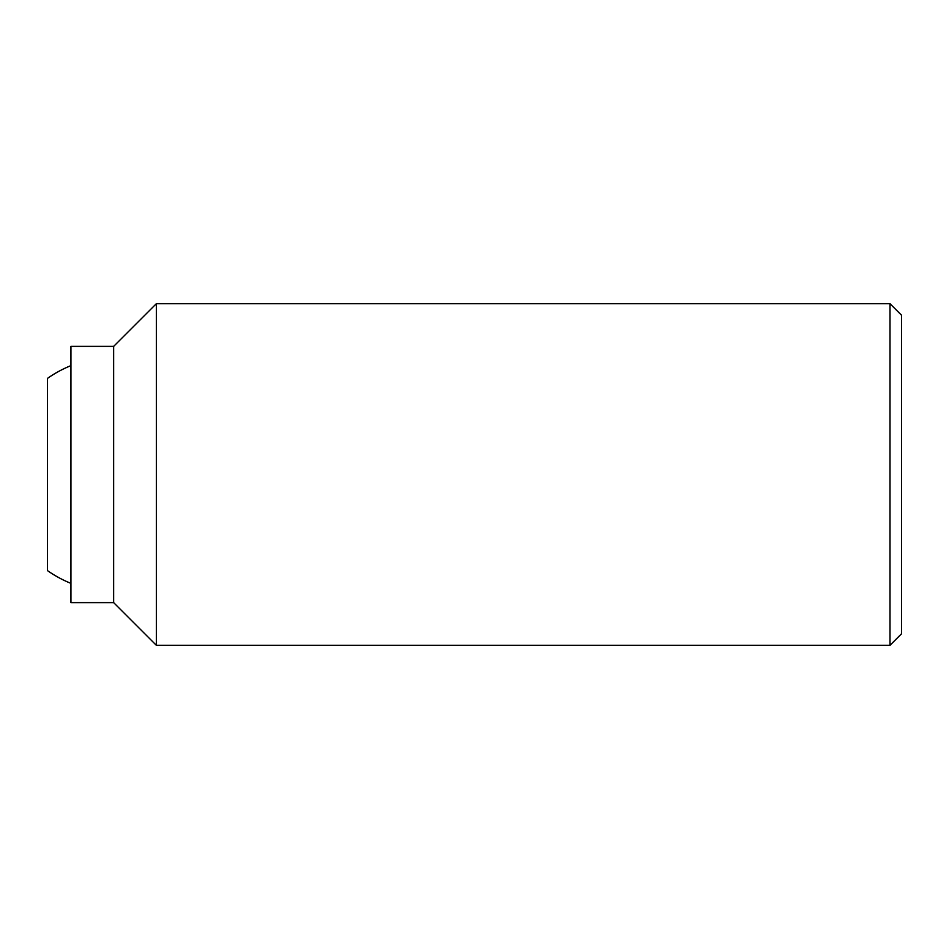 <?xml version="1.0" encoding="UTF-8"?>
<svg xmlns="http://www.w3.org/2000/svg" width="949" height="949" viewBox="0 0 949 949"><rect width="100%" height="100%" fill="white"/><g stroke="black" fill="none" stroke-linecap="round" stroke-linejoin="round"><path stroke-width="1.42" d="M889.996 474.5L889.996 645.32L901.55 633.766L901.55 315.234L889.996 303.68L889.996 474.5M113.643 346.385L113.643 602.615L70.938 602.615L70.938 346.385L113.643 346.385L156.348 303.68L156.348 645.32L889.996 645.32M70.938 583.374A117.439 117.439 0 0 1 47.45 570.586L47.45 378.414A117.439 117.439 0 0 1 70.938 365.626M113.643 602.615L156.348 645.32M156.348 303.68L889.996 303.68"/></g></svg>
